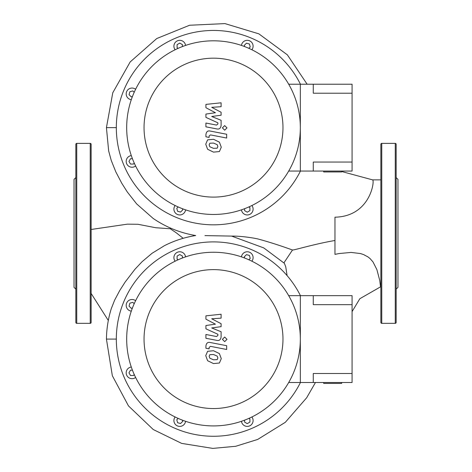 <?xml version="1.0" encoding="UTF-8"?>
<svg xmlns="http://www.w3.org/2000/svg" width="472" height="472" viewBox="0 0 472 472"><rect width="100%" height="100%" fill="white"/><g stroke="black" fill="none" stroke-linecap="round" stroke-linejoin="round"><path stroke-width="0.71" d="M300.446 171.053A97.173 97.173 0 0 1 116.33 127.641A97.173 97.173 0 0 1 300.446 84.222M175.136 49.749A5.847 5.847 0 0 1 179.389 40.338A5.847 5.847 0 0 1 185.561 45.43M131.299 99.698A5.847 5.847 0 0 1 127.652 90.028A5.847 5.847 0 0 1 135.617 89.267M135.617 166.008A5.847 5.847 0 0 1 126.201 161.754A5.847 5.847 0 0 1 131.299 155.583M185.561 209.845A5.847 5.847 0 0 1 175.897 213.492A5.847 5.847 0 0 1 175.136 205.526M251.877 205.526A5.847 5.847 0 0 1 247.623 214.943A5.847 5.847 0 0 1 241.452 209.845M241.452 45.43A5.847 5.847 0 0 1 251.116 41.784A5.847 5.847 0 0 1 251.877 49.749M244.596 46.569L244.278 45.377L246.455 43.2L249.428 43.996L250.225 46.97L248.856 48.333M248.844 206.948L249.912 207.568L249.912 210.642L247.251 212.182L244.584 210.642L244.584 208.712M182.416 208.707L182.735 209.898L180.558 212.075L177.584 211.279L176.788 208.305L178.15 206.942M134.195 162.982L133.576 164.049L130.502 164.049L128.962 161.383L130.502 158.716L132.431 158.716M132.437 96.548L131.245 96.866L129.068 94.689L129.865 91.715L132.839 90.919L134.201 92.288M178.162 48.327L177.094 47.713L177.094 44.633L179.761 43.094L182.428 44.633L182.428 46.563M91.137 229.48L127.357 224.159L137.912 224.271L155.689 227.722L169 228.684L170.227 228.713L170.834 228.224M111.292 308.617L114.637 300.127L119.735 290.528L125.104 282.108L134.933 269.288L142.031 261.759L152.067 253.281L164.451 245.664C174.339 240.655 184.758 237.28 195.703 235.534L195.703 235.54C180.263 232.962 166.079 227.262 153.146 218.43L136.644 203.886L127.269 191.939L121.794 183.289L115.799 171.826L111.245 160.439L108.648 150.916M164.451 245.664L164.834 245.469M183.183 238.307L176.451 232.944L170.227 228.713M204.96 235.605L231.605 236.088L263.742 247.9L284.409 263.341L285.761 266.887L287.088 275.618M334.972 240.49C314.033 244.042 292.516 250.72 292.551 249.948M380.863 286.852L380.526 286.852L379.748 280.462L376.892 269.624L373.016 261.96L370.066 258.579L367.989 256.921L363.469 254.526L360.419 253.547L351.097 252.426L339.102 253.541L334.972 254.367L334.972 217.197C370.426 216.441 374.862 180.54 372.644 179.885L341.669 171.507M283.914 262.869L292.439 250.083M380.863 179.867L372.579 179.867M300.446 382.497A97.173 97.173 0 0 1 116.33 339.085A97.173 97.173 0 0 1 300.446 295.673M175.136 261.193A5.847 5.847 0 0 1 179.389 251.782A5.847 5.847 0 0 1 185.561 256.874M131.299 311.142A5.847 5.847 0 0 1 127.652 301.478A5.847 5.847 0 0 1 135.617 300.711M135.617 377.458A5.847 5.847 0 0 1 126.201 373.199A5.847 5.847 0 0 1 131.299 367.027M185.561 421.295A5.847 5.847 0 0 1 175.897 424.942A5.847 5.847 0 0 1 175.136 416.977M251.877 416.977A5.847 5.847 0 0 1 247.623 426.387A5.847 5.847 0 0 1 241.452 421.295M241.452 256.874A5.847 5.847 0 0 1 251.116 253.228A5.847 5.847 0 0 1 251.877 261.193M244.596 258.013L244.278 256.821L246.455 254.644L249.428 255.44L250.225 258.414L248.856 259.777M248.844 418.393L249.912 419.012L249.912 422.086L247.251 423.626L244.584 422.086L244.584 420.163M182.416 420.157L182.735 421.348L180.558 423.52L177.584 422.723L176.788 419.755L178.15 418.393M134.195 374.426L133.576 375.494L130.502 375.494L128.962 372.827L130.502 370.166L132.431 370.166M132.437 307.992L131.245 308.31L129.068 306.139L129.865 303.166L132.839 302.369L134.201 303.732M178.162 259.777L177.094 259.157L177.094 256.078L179.761 254.544L182.428 256.078L182.428 258.007M90.235 323.338A0.903 0.903 0 0 0 91.137 322.441L91.137 144.285A0.903 0.903 0 0 0 90.235 143.382L90.235 323.338L76.741 323.338A0.903 0.903 0 0 1 75.839 322.441L75.839 144.285A0.903 0.903 0 0 1 76.741 143.382L90.235 143.382M75.839 289.147L74.039 287.348L74.039 179.378L75.839 177.578M380.863 144.285A0.903 0.903 0 0 1 381.765 143.382L381.765 323.338A0.903 0.903 0 0 1 380.863 322.441L380.863 144.285M396.161 177.578L397.961 179.378L397.961 287.348L396.161 289.147L396.161 322.441A0.903 0.903 0 0 1 395.259 323.338L395.259 143.382A0.903 0.903 0 0 1 396.161 144.285L396.161 197.267M396.161 322.441L396.161 144.285M396.161 289.147L396.161 214.365M213.503 252.255A86.83 86.83 0 0 0 126.679 339.085A86.83 86.83 0 0 0 213.503 425.915A86.83 86.83 0 0 0 300.334 339.085A86.83 86.83 0 0 0 213.503 252.255M213.503 269.624A69.461 69.461 0 0 1 282.97 339.085A69.461 69.461 0 0 1 213.503 408.546A69.461 69.461 0 0 1 144.043 339.085A69.461 69.461 0 0 1 213.503 269.624M288.699 382.497L300.334 382.497L300.334 295.673L300.334 382.497L313.266 382.497L313.266 373.499L352.071 373.499L352.071 382.497L313.266 382.497M288.699 295.673L352.071 295.673L352.071 304.67L313.266 304.67L313.266 295.673M213.503 40.81A86.83 86.83 0 0 0 126.679 127.641A86.83 86.83 0 0 0 213.503 214.465A86.83 86.83 0 0 0 300.334 127.641A86.83 86.83 0 0 0 213.503 40.81M213.503 58.174A69.461 69.461 0 0 1 282.97 127.641A69.461 69.461 0 0 1 213.503 197.101A69.461 69.461 0 0 1 144.043 127.641A69.461 69.461 0 0 1 213.503 58.174M288.699 171.053L300.334 171.053L300.334 84.222L300.334 171.053L313.266 171.053L313.266 162.055L352.071 162.055L352.071 171.053L313.266 171.053M288.699 84.222L352.071 84.222L352.071 93.22L313.266 93.22L313.266 84.222M217.863 357.988L217.191 359.634L213.521 359.794L209.822 358.201L209.149 356.295L209.822 354.678L213.521 354.519L217.191 356.106L217.863 357.988M213.521 350.731L219.409 353.599L221.274 358.649L219.409 363.003L213.521 363.582L207.603 360.714L205.739 355.628L207.603 351.304L213.521 350.731M210.258 342.513L226.666 345.699L226.666 349.486L210.488 346.342L209.12 347.416L209.12 348.873L205.916 348.253L205.916 346.094C206.282 343.132 207.733 341.94 210.258 342.513M224.69 341.639L222.395 339.344L224.69 337.043L226.991 339.344L224.69 341.639M215.444 324.181L205.916 319.161L205.916 315.845L221.097 314.246L221.097 318.157L211.716 318.777L221.097 323.692L221.097 326.653L211.716 327.946L221.097 331.739L221.108 336.754C220.748 339.722 219.309 340.92 216.778 340.359L205.904 338.276L205.904 334.489L216.53 336.53L217.893 335.45L217.893 334.27L205.916 328.819L205.916 325.509L215.444 324.181M217.863 146.538L217.191 148.184L213.521 148.35L209.822 146.757L209.149 144.845L209.822 143.228L213.521 143.075L217.191 144.662L217.863 146.538M213.521 139.287L219.409 142.149L221.274 147.205L219.409 151.559L213.521 152.132L207.603 149.264L205.739 144.184L207.603 139.859L213.521 139.287M210.258 131.063L226.666 134.255L226.666 138.042L210.488 134.898L209.12 135.971L209.12 137.429L205.916 136.803L205.916 134.65C206.282 131.688 207.733 130.49 210.258 131.063M224.69 130.195L222.395 127.894L224.69 125.599L226.991 127.894L224.69 130.195M215.444 112.737L205.916 107.71L205.916 104.4L221.097 102.802L221.097 106.707L211.716 107.333L221.097 112.242L221.097 115.203L211.716 116.501L221.097 120.289L221.108 125.31C220.748 128.272 219.309 129.475 216.778 128.915L205.904 126.826L205.904 123.039L216.53 125.08L217.893 124L217.893 122.826L205.916 117.375L205.916 114.059L215.444 112.737M341.669 171.053L341.669 171.95L323.674 171.95L323.674 171.053M352.071 162.055L352.071 93.22M341.669 382.497L341.669 383.4L323.674 383.4L323.674 382.497M352.071 373.499L352.071 304.67M108.666 150.999L106.43 127.641L116.33 127.641M111.386 308.328C108.23 318.334 106.584 328.589 106.436 339.085L116.33 339.085M76.741 323.338L76.741 143.382M91.137 293.448L108.318 320.47L91.137 293.448M231.587 236.094C237.711 236 245.263 236.708 254.249 238.212L257.842 238.938C268.662 241.859 280.244 245.558 292.569 250.03M106.43 127.641L112.767 92.789L130.172 61.944L156.757 38.539L189.579 25.246L224.955 23.6L258.857 33.842L287.365 54.852L307.136 84.222M380.532 286.852L359.841 298.711L352.071 311.608M315.461 382.497L306.658 397.784L285.318 422.304L257.683 439.438L235.723 446.282L212.819 448.4L181.649 443.391L153.27 429.544L128.49 405.926L112.342 375.736L106.43 339.085M395.259 143.382L381.765 143.382M395.259 323.338L381.765 323.338"/></g></svg>
